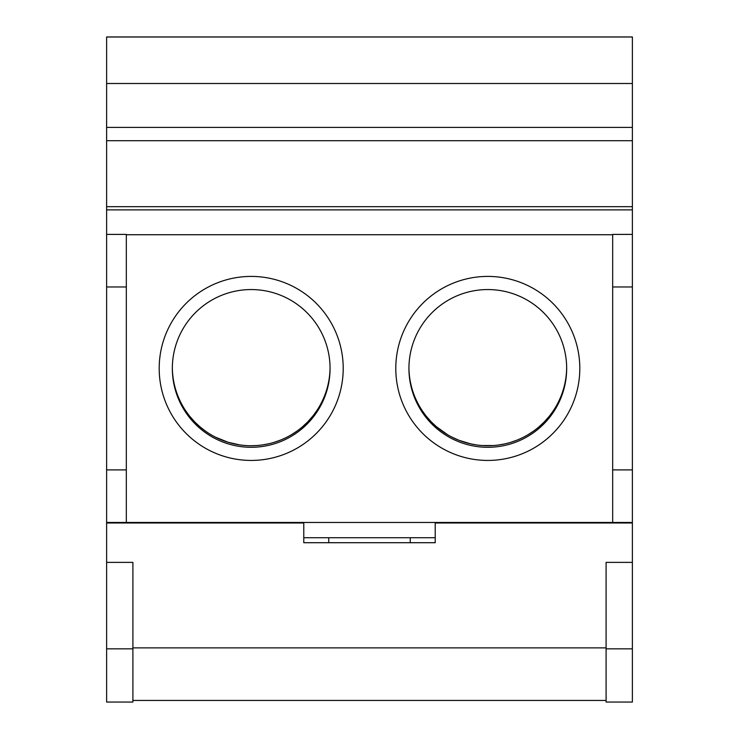 <?xml version="1.0" encoding="UTF-8"?>
<svg xmlns="http://www.w3.org/2000/svg" width="739" height="739" viewBox="0 0 739 739"><rect width="100%" height="100%" fill="white"/><g stroke="black" fill="none" stroke-linecap="round" stroke-linejoin="round"><path stroke-width="1.11" d="M408.935 367.643A78.87 78.87 0 0 0 487.795 445.737A78.87 78.87 0 0 0 566.656 367.643M172.344 367.643A78.87 78.87 0 0 0 251.205 445.737A78.87 78.87 0 0 0 330.065 367.643M599.523 522.473L599.523 523M303.775 537.743L435.225 537.743M139.477 522.473L139.477 523M491.952 445.626L482.059 445.525L493.541 445.525M499.111 444.924L505.051 443.825M510.815 442.301L516.589 440.296M522.334 437.774L523.905 436.989M528.043 434.689L533.66 431.031M539.128 426.745L544.089 422.108M544.412 421.775L549.179 416.39M549.973 415.392L553.105 411.078M558.416 401.979L560.208 398.127M561.585 394.709L562.13 393.231M564.587 384.843L564.929 383.329M476.313 444.896L470.549 443.825M470.531 443.825L459.011 440.296M458.984 440.287L451.815 437.054M447.548 434.689L436.426 426.708M436.463 426.745L431.558 422.163M431.188 421.775L426.412 416.39M425.59 415.346L422.496 411.087M416.87 401.351L415.392 398.127M413.979 394.626L413.471 393.25M411.004 384.825L410.672 383.329M413.803 394.155L414.052 394.829M415.438 398.247L417.23 402.081M419.53 406.358L420.389 407.808M422.191 410.635L422.542 411.161M426.431 416.408L431.179 421.775M442.707 431.576L447.529 434.68M251.205 445.737L256.941 445.525M262.521 444.924L268.451 443.825M274.215 442.301L279.989 440.296M285.744 437.774L287.314 436.989M291.452 434.689L297.06 431.031M302.528 426.745L307.489 422.108M307.812 421.775L312.588 416.39M313.373 415.392L316.514 411.078M321.825 401.979L323.608 398.127M324.994 394.709L325.529 393.231M327.996 384.843L328.328 383.329M239.889 444.924L228.157 442.291L215.225 437.054M206.107 431.576L205.34 431.031M199.863 426.745L194.957 422.163M189.831 416.408L194.588 421.775L189.821 416.39M188.99 415.346L185.895 411.087M180.27 401.351L178.792 398.127M177.378 394.626L176.88 393.25M174.404 384.825L174.071 383.329M177.203 394.155L177.462 394.829M178.847 398.247L180.63 402.081M182.93 406.358L183.789 407.808M185.591 410.635L185.942 411.161M199.826 426.708L205.313 431.013M606.1 522.473L606.1 523M606.1 648.842L606.1 562.379L632.381 562.379L632.381 648.842L606.1 648.842L606.1 702.05L632.381 702.05L632.381 648.842M132.9 702.05L132.9 648.842L106.619 648.842L106.619 702.05L132.9 702.05M106.619 648.842L106.619 562.379L132.9 562.379L132.9 648.842M132.9 523L132.9 522.473M632.381 562.379L632.381 36.95L106.619 36.95L106.619 562.379M632.381 522.473L106.619 522.473M632.381 469.893L612.668 469.893L612.668 522.473M632.381 234.402L612.668 234.402L612.668 286.972L632.381 286.972M612.668 469.893L612.668 286.972M612.668 234.734L126.332 234.734M343.21 368.419A92.005 92.005 0 0 0 251.205 276.414A92.005 92.005 0 0 0 159.19 368.419A92.005 92.005 0 0 0 251.205 460.434A92.005 92.005 0 0 0 343.21 368.419M579.81 368.419A92.005 92.005 0 0 0 487.795 276.414A92.005 92.005 0 0 0 395.79 368.419A92.005 92.005 0 0 0 487.795 460.434A92.005 92.005 0 0 0 579.81 368.419M126.332 522.473L126.332 234.402L106.619 234.402M126.332 469.893L106.619 469.893M126.332 286.972L106.619 286.972M632.381 209.876L106.619 209.876M632.381 206.689L106.619 206.689M632.381 83.507L106.619 83.507M632.381 37.015L106.619 37.015M330.065 368.419A78.87 78.87 0 0 0 251.205 289.559A78.87 78.87 0 0 0 172.335 368.419A78.87 78.87 0 0 0 251.205 447.289A78.87 78.87 0 0 0 330.065 368.419M408.935 368.419A78.87 78.87 0 0 0 487.795 447.289A78.87 78.87 0 0 0 566.665 368.419A78.87 78.87 0 0 0 487.795 289.559A78.87 78.87 0 0 0 408.935 368.419M106.619 523L303.775 523L303.775 542.712L435.225 542.712L435.225 523L632.381 523M132.9 700.443L606.1 700.443M606.1 647.872L132.9 647.872M561.742 522.473L561.742 523M177.258 523L177.258 522.473M248.535 522.473L248.535 523M490.465 523L490.465 522.473M106.619 127.404L632.381 127.404M632.381 140.706L106.619 140.706M410.247 537.743L410.247 542.712M328.753 537.743L328.753 542.712"/></g></svg>
